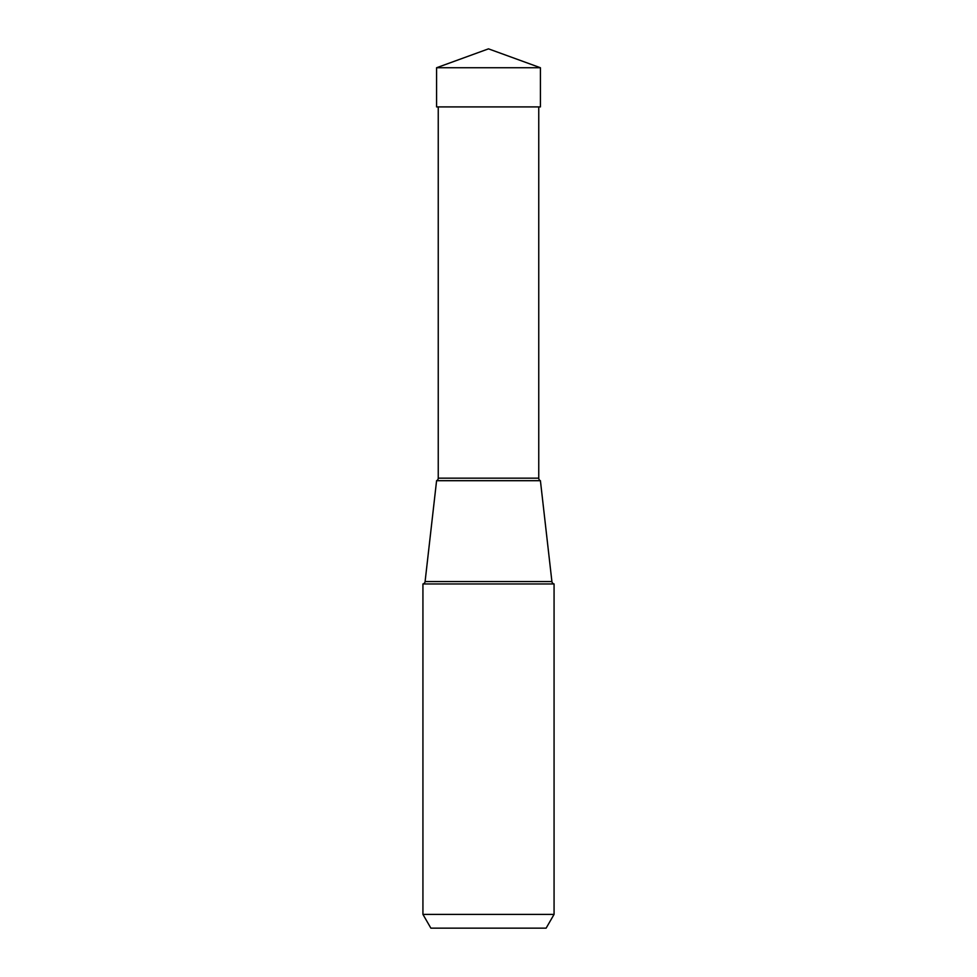 <?xml version="1.0" encoding="UTF-8"?>
<svg xmlns="http://www.w3.org/2000/svg" width="977" height="977" viewBox="0 0 977 977"><rect width="100%" height="100%" fill="white"/><g stroke="black" fill="none" stroke-linecap="round" stroke-linejoin="round"><path stroke-width="1.47" d="M488.5 48.85L540.415 67.743L436.585 67.743L436.585 106.908L436.585 67.743L488.5 48.85L436.585 67.743M436.585 106.908L540.415 106.908L540.415 67.743M554.069 583.953L554.069 914.387L422.931 914.387L422.931 583.953L554.069 583.953A2.748 2.748 0 0 1 551.907 581.571L540.415 480.696L436.585 480.696L540.415 480.696A2.748 2.748 0 0 1 538.754 478.168L438.246 478.168L438.246 106.908M430.881 928.15L546.119 928.15L430.881 928.15L422.931 914.387M546.119 928.15L554.069 914.387M422.931 583.953A2.748 2.748 0 0 0 425.093 581.571L436.585 480.696A2.748 2.748 0 0 0 438.246 478.168M538.754 106.908L538.754 478.168M551.907 581.571L425.093 581.571"/></g></svg>

